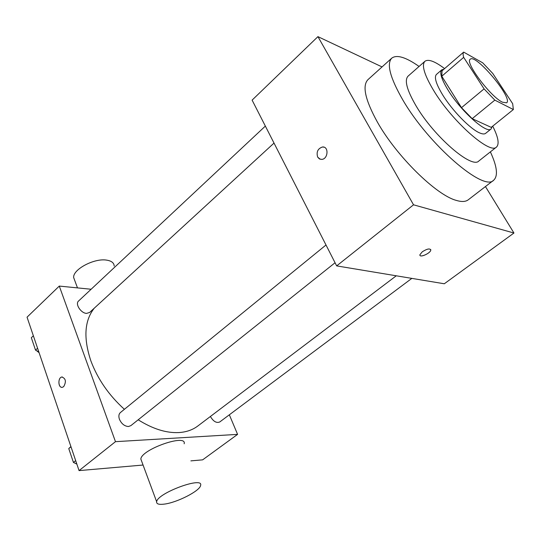 <?xml version="1.0" encoding="UTF-8"?>
<svg xmlns="http://www.w3.org/2000/svg" width="541" height="541" viewBox="0 0 541 541"><rect width="100%" height="100%" fill="white"/><g stroke="black" fill="none" stroke-linecap="round" stroke-linejoin="round"><path stroke-width="0.81" d="M502.481 102.208C490.565 96.866 464.482 61.938 470.257 59.233C475.661 53.241 513.483 98.563 506.626 102.81L502.481 102.208M512.672 103.703L492.77 73.461L482.7 62.824L463.651 52.112C462.927 53.065 462.934 54.81 463.671 57.353L484.08 88.886L494.819 100.126L513.362 109.539L512.672 103.703M463.671 57.353L441.781 76.24L461.5 107.673L484.08 88.886M494.819 100.126L472.185 118.675L491.208 127.358L513.362 109.539M472.185 118.675L461.5 107.673M441.781 76.24L442.051 70.81L463.651 52.112M443.897 69.214L441.747 69.843C439.353 72.474 441.463 79.236 448.076 90.124C460.912 111.203 486.744 134.222 491.086 128.961L492.127 126.621M491.086 128.961L485.622 133.356C484.452 134.276 482.498 134.141 479.745 132.958C470.44 129.198 452.222 110.567 442.599 94.79C436.039 83.902 433.99 77.12 436.445 74.435L441.747 69.843M444.601 68.606C434.903 61.295 428.344 58.854 424.922 61.289C421.385 65.109 424.306 74.868 433.693 90.57C452.202 121.427 490.126 154.882 496.496 147.044C499.519 144.082 498.254 137.123 492.709 126.154M424.922 61.289L408.049 76.166C404.235 80.217 406.886 90.083 415.988 105.752C433.95 136.548 471.908 169.225 478.839 160.988L496.496 147.044M419.072 66.448C405.899 57.19 396.803 54.418 391.792 58.124C386.396 63.791 390.081 77.762 402.862 100.024C428.675 144.731 483.958 192.15 493.683 180.207C498.227 175.94 497.125 166.493 490.376 151.872M493.683 180.207L468.249 199.805C465.639 201.807 461.662 202.009 456.306 200.4C436.33 195.22 396.418 156.085 377.422 122.138C365.202 99.936 362.044 85.776 367.961 79.642L391.792 58.124M382.047 66.922L317.932 36.639L413.534 204.809L513.95 233.022L485.446 186.557M324.018 147.179L322.456 147.003C317.817 148.599 316.215 151.953 317.655 157.066C316.215 151.953 317.81 148.592 322.45 146.996C328.989 146.165 328.218 159.135 321.706 159.399L319.366 158.892L317.655 157.066L320.177 159.243M317.932 36.639L252.106 100.126L336.664 265.895L413.534 204.809M336.664 265.895L444.296 283.775L513.95 233.022M422.291 251.788C427.153 248.745 429.987 248.184 430.785 250.104C430.521 253.364 419.133 258.213 419.897 254.737L422.291 251.788M419.985 255.345C420.912 257.631 430.602 252.924 430.785 250.098L430.697 249.482M124.389 409.307C108.897 395.282 97.738 379.173 90.908 360.982C83.3 338.199 84.423 320.603 94.262 308.187M396.269 275.795L197.83 425.997C192.637 429.926 186.266 432.124 178.726 432.577C166.202 433.158 152.684 428.898 138.185 419.796M210.402 416.489C213.35 421.473 216.468 423.305 219.747 421.973L411.836 278.378M274.023 143.088L89.576 312.495L86.574 313.388C80.927 313.266 74.895 303.927 78.567 301.012L265.354 126.094M335.062 262.743L130.841 425.652L128.433 426.511C124.491 426.22 121.488 423.813 119.439 419.282C118.445 416.293 118.77 414.048 120.42 412.546L326.007 244.992M91.125 289.252L59.287 286.081L115.476 441.672L237.587 434.376L229.343 414.805M115.476 441.672L79.06 470.609L27.05 317.175L59.287 286.081M63.689 386.639L62.445 387.288C58.164 388.411 57.569 377.611 61.863 377.003C65.813 378.477 66.421 381.689 63.689 386.639M79.06 470.609L143.061 465.037M190.892 460.871L202.632 459.85L237.587 434.376M141.627 461.155L140.843 459.038C141.343 449.328 187.112 433.388 184.163 443.782M164.146 504.131C158.838 504.78 156.335 503.969 156.64 501.703C157.566 492.925 204.018 475.958 200.583 485.493C199.974 490.903 176.873 502.697 164.146 504.131M114.205 266.064C114.029 262.858 111.487 260.877 106.577 260.12C94.283 257.989 72.771 269.411 73.657 277.553L74.8 280.63M62.005 387.336C57.968 387.599 57.846 377.537 61.87 377.003L62.316 376.955M70.912 446.568L68.761 448.577L73.441 462.44L76.849 464.083M68.761 448.577L70.972 446.758M73.441 462.44L75.679 460.634M72.575 459.884L71.27 456.009M33.366 335.799L31.331 337.712L35.53 350.142L38.824 351.907M35.53 350.142L37.579 348.235M39.087 352.685L36.524 350.676M35.05 348.735L33.88 345.259M140.843 459.038L156.64 501.703M77.485 287.893L73.657 277.553"/></g></svg>
